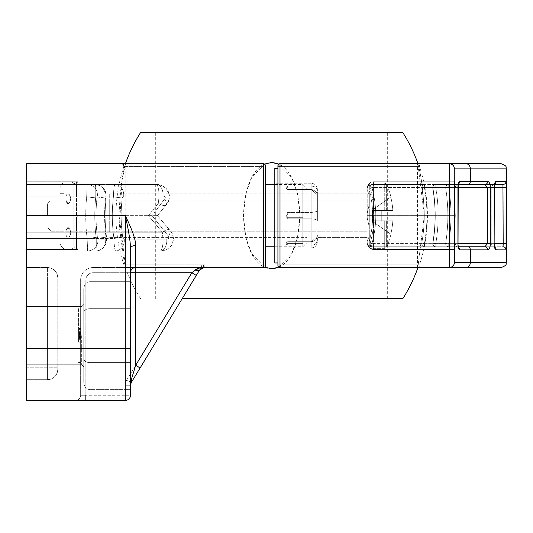 <?xml version="1.0" encoding="UTF-8"?>
<svg xmlns="http://www.w3.org/2000/svg" width="533" height="533" viewBox="0 0 533 533"><rect width="100%" height="100%" fill="white"/><g stroke="black" fill="none" stroke-linecap="round" stroke-linejoin="round"><path stroke-width="0.4" stroke-dasharray="2.67 2" d="M503.152 245.32L502.952 246.772L493.178 246.772L491.186 243.654L493.178 246.772L435.781 246.772A3.118 2.878 90 0 1 432.936 243.168L445.681 243.168C448.566 224.806 448.566 206.438 445.681 188.076L432.936 188.076C436.047 206.438 436.047 224.806 432.936 243.168C436.047 224.806 436.047 206.438 432.936 188.076L445.681 188.076C448.566 206.438 448.566 224.806 445.681 243.168L432.936 243.168L435.781 243.654C438.945 224.966 438.945 206.278 435.781 187.589L435.781 184.471L448.753 184.471L448.753 187.589L448.753 184.471L435.781 184.471L435.781 187.589C438.945 206.278 438.945 224.966 435.781 243.654L435.781 246.772L435.781 243.654L432.936 243.168C432.809 245.213 433.755 246.413 435.781 246.772L494.657 246.772M494.424 246.772L424.401 246.772A3.118 2.678 -90 0 1 421.756 243.168L370.188 243.168C375.219 224.806 375.219 206.438 370.188 188.076L371.927 187.589L454.915 187.589L454.915 243.654L456.781 246.772L454.915 243.654L454.915 187.589L458.034 187.589L458.567 183.625L456.781 184.471L454.915 187.589L456.781 184.471L458.307 184.471L435.781 184.471A3.118 2.878 -90 0 0 432.936 188.076L432.709 188.116C435.821 206.451 435.821 224.793 432.709 243.135C435.821 224.793 435.821 206.451 432.709 188.116L432.936 188.076A3.118 2.878 90 0 1 435.781 184.471A3.118 3.118 0 0 0 432.709 188.116A3.118 3.118 0 0 1 435.781 184.471L502.952 184.471L503.172 186.87M494.657 184.471L493.178 184.471L491.186 187.589L493.178 184.471L489.994 184.471L494.424 184.471M458.307 246.772L448.753 246.772L448.753 243.654L448.753 246.772L502.952 246.772A3.118 3.111 -90 0 1 506.064 249.884L496.163 249.884C494.924 249.391 494.251 247.319 494.138 243.654L448.753 243.654C451.691 224.966 451.691 206.278 448.753 187.589C451.691 206.278 451.691 224.966 448.753 243.654L445.681 243.168C445.601 245.3 446.627 246.499 448.753 246.772A3.118 3.111 -90 0 1 445.681 243.168L448.753 243.654L506.29 243.654L506.29 244.447M445.681 188.076L448.753 187.589L445.681 188.076A3.118 3.111 90 0 1 448.753 184.471A3.118 3.111 -90 0 0 445.681 188.076M490.32 243.654C490.267 247.265 489.414 249.344 487.755 249.884L459.739 249.884C458.58 249.504 457.98 247.425 457.927 243.654L457.927 187.589C457.98 183.825 458.58 181.746 459.739 181.36L487.755 181.36C489.407 181.886 490.26 183.965 490.32 187.589L490.32 243.654L487.422 243.654L484.89 246.772L371.927 246.772L371.927 243.654L371.927 246.772L424.401 246.772L424.401 243.654L424.401 246.772C422.576 246.506 421.69 245.307 421.75 243.168L424.401 243.654C427.799 224.966 427.799 206.278 424.401 187.589C427.799 206.278 427.799 224.966 424.401 243.654L371.927 243.654C377.044 224.966 377.044 206.278 371.927 187.589L371.927 184.471L424.401 184.471L424.401 187.589L424.401 184.471L371.927 184.471L371.927 187.589C377.044 206.278 377.044 224.966 371.927 243.654L370.188 243.168L371.927 246.772L456.781 246.772L371.927 246.772A3.118 1.759 90 0 1 370.188 243.168L368.929 242.801A3.118 3.118 0 0 0 371.927 246.772A3.118 3.118 0 0 1 368.929 242.808C373.893 224.686 373.893 206.564 368.929 188.442C373.893 206.564 373.893 224.686 368.929 242.808L371.927 243.654L458.034 243.654L458.034 187.589L424.401 187.589L421.75 188.076L424.401 187.589L490.32 187.589M506.29 245.007L506.283 245.466M506.277 246.059L506.223 248.625M506.064 181.36L496.163 181.36C494.924 181.86 494.244 183.932 494.138 187.589L494.138 243.654L494.298 187.589L448.753 187.589L506.29 187.589L506.29 243.654M506.097 181.4L506.163 181.74M506.163 181.78L506.217 182.493M506.223 182.626L506.29 187.589M458.567 183.625L456.781 184.471L467.721 184.471A3.118 2.638 90 0 0 470.359 181.36L470.359 168.901L454.436 168.901A5.19 5.19 0 0 0 449.246 163.704A5.19 5.19 -90 0 1 454.436 168.901L454.436 195.591L454.436 168.901A5.19 5.19 0 0 0 449.246 163.704L501.16 163.704M506.35 262.349L454.436 262.349L454.436 235.653L455.082 215.625L373.446 215.625L373.446 181.773L373.446 249.471L373.446 181.773L373.446 215.625L454.436 215.625L454.436 235.653M458.307 184.471L424.401 184.471L484.89 184.471L487.422 187.589L487.422 243.654L424.401 243.654L421.75 243.168C425.094 224.806 425.094 206.438 421.75 188.076C425.094 206.438 425.094 224.806 421.75 243.168L370.188 243.168C375.219 224.806 375.219 206.438 370.188 188.076L371.927 187.589L457.927 187.589M458.213 184.085A3.118 2.958 90 0 1 456.781 184.471L371.927 184.471A3.118 3.118 0 0 0 368.929 188.442A3.118 3.118 0 0 1 371.927 184.471L456.781 184.471A3.118 2.958 -90 0 0 458.447 183.932M449.246 163.704L449.246 267.539A5.19 5.19 0 0 0 454.436 262.349A5.19 5.19 0 0 1 449.246 267.539A5.19 5.19 0 0 0 454.436 262.349A5.19 5.19 -90 0 1 449.246 267.539L279.998 267.539A2.079 2.079 0 0 1 277.92 265.461L277.92 264.808L419.458 264.808L277.92 264.808L419.458 264.808L277.92 264.808L277.92 215.625L277.92 265.461L279.998 267.539L279.998 163.704L421.436 163.704L279.998 163.704A2.079 2.079 0 0 0 277.92 165.783L279.998 163.704L449.246 163.704A5.19 5.19 0 0 1 454.436 168.901M501.16 267.539L465.962 267.539A5.19 4.397 -90 0 0 470.359 262.349L470.359 249.884A3.118 2.638 -90 0 0 467.721 246.772M454.436 195.591L455.082 215.625M467.721 184.471L484.89 184.471A3.118 2.865 90 0 0 487.755 181.36M458.034 243.654L458.567 247.625L456.781 246.772A3.118 2.958 90 0 1 458.447 247.312M279.165 163.884L279.565 163.751M277.92 165.783L277.92 166.443L419.458 166.443L277.92 166.443L419.458 166.443L277.92 166.443L277.92 215.625L277.92 165.783L277.92 265.461M277.92 262.969L277.92 168.275L277.92 262.969L277.92 168.275L274.808 168.275L277.92 168.275L274.808 168.275L274.808 262.969L277.92 262.969L274.808 262.969L274.808 168.275L274.808 262.969L277.92 262.969M279.165 267.366L279.565 267.493M454.436 181.773L454.436 215.625L367.217 215.625L367.217 213.28L367.217 215.625L373.446 215.625L367.217 215.625L367.217 217.964L369.296 227.105L369.296 236.405L367.217 240.903L367.217 243.241L367.217 240.903L369.296 236.405L369.296 227.105L367.217 217.964L367.217 213.28L369.296 204.146L369.296 194.838L367.217 190.341L367.217 188.002L367.217 190.341L369.296 194.838L369.296 204.146L367.217 213.28L367.217 217.964L367.217 215.625L367.217 217.964L367.217 215.625L454.436 215.625L454.436 181.773L373.446 181.773C369.889 181.92 367.81 183.998 367.217 188.002C367.81 183.998 369.889 181.92 373.446 181.773L454.436 181.773L373.446 181.773C369.889 181.92 367.81 183.998 367.217 188.002L369.849 182.919L367.217 188.002L367.217 190.341L367.217 188.002C367.81 183.998 369.889 181.92 373.446 181.773L454.436 181.773L454.436 249.471L373.446 249.471C369.889 249.324 367.81 247.245 367.217 243.241C367.81 247.245 369.889 249.324 373.446 249.471L454.436 249.471L454.436 215.625M381.755 215.625L381.755 210.428L381.755 220.815L381.755 210.428L372.407 210.428L392.834 210.428L381.755 210.428L381.755 215.625L381.755 210.428L372.407 210.428L372.407 209.902L390.776 197.037A78.737 78.737 0 0 1 392.834 210.428A78.737 78.737 0 0 0 390.776 197.037L390.776 197.037A78.737 78.737 0 0 1 392.834 210.428L372.407 210.428L372.407 209.902L390.776 197.037A78.737 78.737 0 0 1 392.834 210.428L372.407 210.428L392.834 210.428L372.407 210.428L372.407 209.902L390.776 197.037L372.407 209.902L372.407 210.428L381.755 210.428L381.755 220.815L372.407 220.815L392.834 220.815A78.737 78.737 0 0 1 390.776 234.207L372.407 221.342L372.407 220.815L381.755 220.815L381.755 215.625M384.726 220.815L381.755 220.815L381.755 210.428L384.726 210.428L381.755 210.428L381.755 220.815L372.407 220.815L392.834 220.815A78.737 78.737 0 0 1 390.776 234.207L372.407 221.342L372.407 210.428L372.407 220.815L392.834 220.815A78.737 78.737 0 0 1 390.776 234.207L372.407 221.342L372.407 220.815L392.834 220.815A78.737 78.737 0 0 1 390.776 234.207L372.407 221.342L372.407 220.815L392.834 220.815L384.726 220.815L384.726 248.331L384.726 220.815M369.296 247.885L367.217 243.241L369.849 248.331L367.217 243.241L367.217 240.903L367.217 243.241C367.81 247.245 369.889 249.324 373.446 249.471L454.436 249.471L373.446 249.471C369.889 249.324 367.81 247.245 367.217 243.241L369.296 247.885L369.296 236.405L367.217 240.903L369.296 236.405L369.296 227.105L369.296 247.885M367.217 217.964L369.296 227.105L367.217 217.964L367.217 213.28L367.217 217.964M367.217 213.28L369.296 204.146L369.296 194.838L369.296 204.146L367.217 213.28L367.217 215.625L367.217 213.28M369.296 183.359L367.217 188.002L369.296 183.359L369.296 194.838L367.217 190.341L369.296 194.838L369.296 183.359M367.217 190.341L367.217 188.002L367.217 190.341M367.217 240.903L367.217 243.241L367.217 240.903M372.407 220.815L372.407 210.428L372.407 220.815M384.726 210.428L386.632 210.428L384.726 210.428L384.726 182.919L384.726 210.428M274.808 215.625L274.808 183.225L274.808 215.625M286.228 215.625L286.228 216.625L287.68 218.823L286.228 216.625L286.228 214.619L286.228 216.625L286.228 214.619L287.68 212.427L286.228 214.619L286.228 215.625M311.145 218.823L287.68 218.823L287.68 217.331L286.667 215.625L287.68 213.913L302.844 213.913L303.257 215.625L302.844 217.331L302.844 246.772L302.844 217.331L287.68 217.331L302.844 217.331L303.257 215.625L302.844 213.913L302.844 184.471L302.844 213.913L287.68 213.913L286.667 215.625L287.68 217.331L287.68 218.823L311.145 218.823L311.145 212.427L287.68 212.427L287.68 213.913L287.68 212.427L311.145 212.427L311.145 248.018L311.145 218.823C314.79 219.11 316.869 219.663 317.375 220.482L317.375 189.455L317.375 195.784L317.295 194.778L311.145 189.302L287.68 189.302L286.228 188.082L286.228 187.083L287.68 186.104L286.228 187.083L286.241 188.322L287.68 189.561L302.844 189.541L302.844 241.702L302.844 187.829L287.68 187.829C286.394 188.362 286.394 188.929 287.68 189.541C286.394 188.929 286.394 188.356 287.68 187.829L302.844 187.829L302.844 189.541L287.68 189.561L311.145 189.302L311.145 241.942L287.68 241.942L286.228 243.161L287.68 241.682L302.844 241.702L302.844 246.772L302.844 241.702L287.68 241.702C286.394 242.315 286.394 242.888 287.68 243.414L302.844 243.414L287.68 243.414C286.394 242.881 286.394 242.315 287.68 241.702L311.145 241.942L311.145 245.14L287.68 245.14L286.228 244.167L287.68 245.14L287.68 243.414L287.68 245.14L311.145 245.14L311.145 248.018L311.145 186.104L287.68 186.104L287.68 187.829L287.68 186.104L311.145 186.104L311.145 183.225L311.145 212.427L311.145 183.225L311.145 189.561L317.295 194.778C316.515 191.547 314.463 189.808 311.145 189.561L287.68 189.561L311.145 189.561C315.056 190.361 317.108 192.1 317.295 194.778L317.375 210.768C316.869 211.581 314.79 212.134 311.145 212.427C314.79 212.134 316.869 211.581 317.375 210.768L317.375 220.482C316.869 219.663 314.79 219.11 311.145 218.823M286.228 244.167L286.228 243.161L286.228 244.167M317.375 235.459L317.295 236.472L311.145 241.942L317.295 236.472C316.515 239.703 314.463 241.442 311.145 241.682C314.463 241.442 316.515 239.703 317.295 236.472L317.375 240.316C316.869 243.454 314.79 245.06 311.145 245.14C314.79 245.06 316.869 243.454 317.375 240.316L317.375 235.459M317.375 215.625L317.375 193.819L317.375 215.625M265.461 215.625L265.461 184.471L265.461 215.625M306.995 215.625L306.995 242.622L306.995 215.625M109.718 215.625L109.718 193.819L109.718 215.625M109.718 199.009L109.718 232.235L109.718 199.009L109.718 232.235L64.027 232.235L64.027 199.009L109.718 199.009L109.718 232.235L64.027 232.235L64.027 199.009L109.718 199.009M64.027 193.299L64.027 237.945L64.027 193.299L64.027 237.945L59.876 237.945L64.027 237.945L64.027 193.299L59.876 193.299L59.876 237.945L59.876 193.299L64.027 193.299M59.876 189.668L59.876 241.582A8.308 8.308 0 0 0 65.586 249.471L70.776 249.471L65.586 249.471A8.308 8.308 0 0 1 59.876 241.582L59.876 189.668A8.308 8.308 0 0 1 65.586 181.773L70.776 181.773L65.586 181.773A8.308 8.308 0 0 0 59.876 189.668M73.168 183.019A8.308 8.308 0 0 0 70.776 181.773L65.586 181.773L70.776 181.773A8.308 8.308 0 0 1 73.168 183.019L73.168 248.225A8.308 8.308 0 0 1 70.776 249.471L65.586 249.471L70.776 249.471A8.308 8.308 0 0 0 73.168 248.225A2.079 2.079 0 0 1 76.446 249.471L77.505 249.471L76.492 249.471L76.492 219.083A71.282 61.735 180 0 1 77.505 215.625A71.282 61.735 180 0 0 76.492 219.083A71.282 61.735 180 0 1 77.505 215.625A71.282 61.735 0 0 1 76.492 212.161A71.282 61.735 0 0 0 77.505 215.625A71.282 61.735 180 0 0 76.492 219.083L76.446 249.471A2.079 2.079 0 0 0 73.168 248.225L73.168 183.019A2.079 2.079 0 0 0 76.446 181.773L76.446 181.773A2.079 2.079 0 0 1 73.168 183.019M69.117 236.852C71.036 235.026 71.202 232.308 69.616 228.704C65.219 223.527 64.253 240.216 69.117 236.852C71.036 235.026 71.202 232.308 69.616 228.704C65.219 223.527 64.253 240.216 69.117 236.852M66.678 202.46L69.117 203C71.375 199.469 71.182 196.517 68.55 194.139C65.739 194.405 65.113 197.183 66.678 202.46L69.117 203C71.375 199.469 71.182 196.517 68.55 194.139C65.739 194.405 65.113 197.183 66.678 202.46M265.461 265.461L265.461 165.783A2.079 2.079 0 0 0 263.382 163.704L263.495 166.443L265.461 165.783A2.079 2.079 0 0 0 263.382 163.704L263.495 166.443L265.461 165.783L265.461 265.461A2.079 2.079 0 0 1 265.241 266.387A2.079 2.079 0 0 0 265.461 265.461L264.541 267.186L263.382 267.539L263.495 264.808L265.461 265.461A2.079 2.079 180 0 1 263.382 267.539L263.495 264.808L265.461 265.461L265.461 165.783L265.461 265.461L265.461 165.783L264.541 164.057L263.382 163.704L26.65 163.704L26.65 249.471L77.505 249.471A71.282 61.735 180 0 1 76.492 246.013L76.492 249.471L77.505 249.471L76.492 249.471L76.492 237.152L76.492 246.013A71.282 61.735 180 0 0 77.505 249.471A71.282 61.735 180 0 1 76.492 246.013L76.492 237.152L76.492 246.013A71.282 61.735 180 0 0 77.505 249.471L26.65 249.471L26.65 215.625L26.65 249.471L26.65 215.625L77.505 215.625A71.282 61.735 0 0 1 76.492 212.161A71.282 61.735 0 0 0 77.505 215.625L26.65 215.625L26.65 400.443L125.288 400.443A5.19 5.19 0 0 0 130.478 395.253L130.478 272.729A5.19 5.19 0 0 1 135.675 267.539L263.382 267.539L121.944 267.539L202.613 267.586L195.131 270.038L191.86 272.729L195.131 270.038A5.19 2.392 -148.7 0 0 199.569 270.038L198.556 271.703M26.65 335.65L26.65 364.725L26.65 335.65M26.65 238.464L26.65 184.471L26.65 250.923L26.65 184.471L26.65 250.923L26.65 184.471L26.65 238.464L113.949 238.464C114.209 246.013 114.748 250.164 115.574 250.923L160.573 250.923C162.911 248.704 163.504 242.475 162.345 232.235C163.504 242.468 162.911 248.698 160.573 250.923L115.574 250.923C114.748 250.17 114.209 246.019 113.949 238.464C111.957 224.646 111.777 210.801 113.402 196.93C113.629 189.388 114.149 185.231 114.968 184.471C114.149 185.224 113.629 189.382 113.402 196.93C111.777 210.801 111.957 224.646 113.949 238.464L122.717 237.198L124.242 239.157A10.38 8.755 90 0 1 115.574 250.923L160.573 250.923C161.306 251.929 171.633 248.718 172.819 242.308C174.238 238.311 173.205 234.247 169.721 230.116A10.38 3.938 -44.8 0 0 162.345 232.235L148.441 215.625L158.401 203.166C159.447 192.926 158.847 186.697 156.615 184.471L114.968 184.471L156.615 184.471C158.847 186.69 159.447 192.919 158.401 203.166L148.441 215.625L162.345 232.235A10.38 3.938 135.2 0 1 169.721 230.116L157.488 215.625L166.089 204.952A10.38 4.084 42.2 0 1 158.401 203.166A10.38 4.084 -137.8 0 0 166.089 204.952C168.881 202.647 169.694 198.443 168.528 192.353C167.395 186.643 157.042 183.505 156.615 184.471C157.255 183.965 159.753 184.731 164.111 186.777L168.728 192.906C170.234 196.577 169.354 200.588 166.089 204.952L157.488 215.625L169.721 230.116C172.652 232.201 173.625 236.445 172.632 242.861C171.353 249.011 160.733 251.876 160.573 250.923A10.38 6.229 90 0 0 166.749 239.157C169.188 238.491 169.741 237.511 168.421 236.219A10.38 3.938 -44.8 0 0 169.721 230.116A10.38 3.938 135.2 0 1 168.421 236.219C169.507 237.838 168.948 238.817 166.749 239.157A10.38 6.229 -90 0 1 160.573 250.923L95.827 250.923A10.38 9.861 90 0 1 95.827 250.923C96.226 250.19 96.366 246.033 96.246 238.464C96.366 246.026 96.226 250.177 95.827 250.923L87.632 250.923L87.139 238.464L87.632 250.923A10.38 10.32 90 0 0 97.859 239.157L97.392 237.198L97.859 239.157A10.38 10.32 -90 0 1 87.632 250.923L95.827 250.923C101.143 250.39 104.588 247.745 106.167 242.975L106.54 237.125L96.246 238.464C94.448 224.64 94.288 210.795 95.753 196.93C95.847 189.375 95.693 185.218 95.287 184.471L87.119 184.471L86.672 196.93L87.119 184.471L95.287 184.471C95.693 185.211 95.847 189.362 95.753 196.93C94.288 210.795 94.448 224.64 96.246 238.464L106.54 237.125C104.854 224.113 104.701 211.081 106.08 198.029L95.753 196.93L106.08 198.029L105.98 193.905L104.335 189.508C101.223 185.784 98.205 184.112 95.294 184.471A10.38 9.861 -90 0 0 95.287 184.471L26.65 184.471L26.65 203.166L26.65 184.471L156.615 184.471A10.38 6.436 -90 0 1 163.011 196.011A10.38 6.436 90 0 0 156.615 184.471L114.968 184.471A10.38 8.761 -90 0 1 123.669 196.011L122.197 197.97L113.402 196.93L122.197 197.97L123.669 196.011A10.38 8.761 90 0 0 114.968 184.471L87.119 184.471A10.38 10.32 -90 0 1 97.372 196.011L96.953 197.97L86.672 196.93C85.28 210.795 85.433 224.64 87.139 238.464C85.433 224.64 85.28 210.795 86.672 196.93L96.953 197.97L97.372 196.011A10.38 10.32 90 0 0 87.119 184.471L95.287 184.471A10.38 9.861 90 0 1 95.294 184.471L100.757 185.99C103.755 188.342 105.361 190.414 105.581 192.213L106.08 198.029C104.701 211.081 104.854 224.113 106.54 237.125L106.54 241.256L104.968 245.733C101.81 249.591 98.765 251.316 95.827 250.923A10.38 9.861 90 0 0 105.594 239.157L105.994 237.198L106.54 237.125L105.994 237.198L105.601 239.157A10.38 9.861 -90 0 1 95.827 250.923L115.574 250.923A10.38 8.755 -90 0 0 124.242 239.157L122.717 237.198L113.949 238.464L26.65 238.464L87.139 238.464L97.392 237.198L87.139 238.464L26.65 238.464L96.246 238.464L26.65 238.464M26.65 279.998L26.65 379.676L26.65 267.539L26.65 379.676L26.65 279.998L47.417 279.998L47.417 379.676L47.417 267.539L47.417 367.217L47.417 279.998L57.797 279.998L57.797 369.296L57.797 277.92A10.38 10.38 0 0 0 47.417 267.539C53.713 268.159 57.178 271.623 57.797 277.92A10.38 10.38 0 0 0 47.417 267.539C53.713 268.159 57.178 271.623 57.797 277.92L57.797 367.217L57.797 279.998L26.65 279.998M131.385 382.348L197.203 273.929L196.297 275.421L191.86 272.729L126.794 379.896A10.38 10.38 0 0 0 125.288 385.279L130.478 385.279L130.478 389.603L130.478 281.697L130.478 385.279L131.238 379.896L135.675 365.278L135.675 272.729L191.86 272.729L195.131 270.038C196.684 268.579 199.642 267.746 204.006 267.539L135.675 267.539L263.382 267.539L263.382 163.704A2.079 2.079 0 0 1 264.541 164.057A2.079 2.079 0 0 0 263.382 163.704M130.478 281.697L89.984 281.697C86.426 281.87 84.354 284.269 83.754 288.893L83.754 382.408L83.754 288.893C84.354 284.269 86.426 281.87 89.984 281.697L130.478 281.697L130.478 308.674L130.478 248.458C130.458 241.822 128.726 230.876 125.288 215.625C132.271 229.87 135.735 239.823 135.675 245.473L135.675 267.539A5.19 5.19 0 0 0 130.478 272.729A5.19 5.19 180 0 1 135.675 267.539L135.675 272.729L130.478 272.729M130.478 395.253A5.19 5.19 180 0 1 125.288 400.443L125.288 395.253L130.478 395.253A5.19 5.19 180 0 1 125.288 400.443L125.288 395.253L85.833 395.253L125.288 395.253L125.288 385.279L125.288 395.253L130.478 395.253A5.19 5.19 0 0 1 125.288 400.443L125.288 215.625L26.65 215.625L157.488 215.625L26.65 215.625M80.643 395.253L85.833 395.253L85.833 279.998A7.269 7.269 0 0 1 93.102 272.729L191.86 272.729L93.102 272.729A7.269 7.269 0 0 0 85.833 279.998L85.833 395.253L80.643 395.253A5.19 5.19 0 0 1 75.453 400.443A5.19 5.19 -90 0 0 80.643 395.253L80.643 279.998L80.643 395.253A5.19 5.19 -90 0 1 75.453 400.443M201.661 264.808A2.079 0.986 90 0 1 200.728 267.539L93.102 267.539A12.459 12.459 0 0 0 80.643 279.998A12.459 12.459 0 0 1 93.102 267.539L204.006 267.539A2.079 0.939 90 0 0 204.899 264.808L123.916 264.808L204.899 264.808M203.526 264.868A2.079 0.919 93.8 0 1 202.613 267.586L204.006 267.539L199.569 270.038L204.006 267.539C199.622 267.753 196.664 268.585 195.131 270.038A5.19 2.392 31.3 0 0 199.569 270.038A5.19 2.392 31.3 0 1 195.131 270.038M201.021 268.485L200.568 268.845M199.842 269.638L198.463 271.857M168.701 320.879L138.433 370.735M136.908 373.24L133.303 379.183M131.105 382.807A5.19 5.19 0 0 1 131.238 382.587L126.794 379.896A10.38 10.38 0 0 0 125.288 385.279L130.478 385.279L130.578 384.3A5.19 5.19 0 0 1 130.838 383.387L131.238 382.587A5.19 5.19 0 0 0 131.105 382.807A5.19 5.19 0 0 1 131.238 382.587A5.19 3.371 31.3 0 0 131.238 379.896M264.115 163.838L264.448 164.004M78.564 334.457L78.564 333.032L78.564 335.25L80.643 335.25L80.643 362.467L80.643 308.034L80.643 342.006L80.643 333.032L80.643 335.25L78.564 335.25L78.564 308.034L78.564 337.316L80.643 337.316L80.643 328.495L80.643 342.213L80.643 328.495L80.643 337.316L78.564 337.316L78.564 342.006L78.564 334.457L80.643 334.457M264.115 267.406L264.448 267.246M317.375 190.927C316.869 187.789 314.79 186.184 311.145 186.104C314.79 186.184 316.869 187.789 317.375 190.927M64.027 199.009L64.027 232.235L64.027 199.009M59.876 193.299L59.876 237.945L59.876 193.299M77.505 181.773L76.492 181.773L77.505 181.773A71.282 61.735 0 0 0 76.492 185.231L76.492 227.944L76.492 185.231A71.282 61.735 0 0 1 77.505 181.773L76.492 181.773L76.492 194.092L76.492 185.231A71.282 61.735 0 0 1 77.505 181.773A71.282 61.735 0 0 0 76.492 185.231L76.492 181.773L77.505 181.773L26.65 181.773L77.505 181.773M69.616 202.547C65.219 207.723 64.253 191.027 69.117 194.398C71.036 196.217 71.202 198.936 69.616 202.547C65.219 207.723 64.253 191.027 69.117 194.398C71.036 196.217 71.202 198.936 69.616 202.547M26.65 249.471L77.505 249.471L26.65 249.471M69.117 228.244C71.375 231.775 71.182 234.733 68.55 237.105C65.739 236.839 65.113 234.067 66.678 228.784L69.117 228.244C71.375 231.775 71.182 234.733 68.55 237.105C65.739 236.839 65.113 234.067 66.678 228.784L69.117 228.244M367.217 215.625L367.217 193.819L367.217 215.625M51.155 215.625L51.155 200.048L51.155 215.625M47.417 215.625L47.417 203.786L47.417 215.625M140.112 367.97L135.675 365.278L191.86 272.729L196.297 275.421L199.569 270.038C202.387 267.606 203.866 266.773 204.006 267.539M131.518 382.114L131.831 381.601M135.482 375.592L138.427 370.741M131.238 382.587L126.794 379.896L191.86 272.729L196.297 275.421L199.569 270.038M130.478 362.627L89.984 362.627L89.984 308.674L89.984 389.603L89.984 281.697L89.984 362.627C86.426 362.54 84.354 361.341 83.754 359.029C84.354 361.341 86.426 362.54 89.984 362.627L130.478 362.627L89.984 362.627C86.426 362.54 84.354 361.341 83.754 359.029L83.754 382.408C84.354 387.038 86.426 389.43 89.984 389.603L130.478 389.603L89.984 389.603C86.426 389.43 84.354 387.038 83.754 382.408L83.754 312.271C84.354 309.959 86.426 308.76 89.984 308.674L130.478 308.674L89.984 308.674C86.426 308.76 84.354 309.959 83.754 312.271C84.354 309.959 86.426 308.76 89.984 308.674L130.478 308.674L89.984 308.674C86.426 308.76 84.354 309.959 83.754 312.271L83.754 359.029C84.354 361.341 86.426 362.54 89.984 362.627L130.478 362.627M83.754 335.65L83.754 366.804L83.754 335.65M81.682 335.65L81.682 364.725L81.682 335.65M78.564 335.677L78.564 328.495L78.564 342.213L78.564 328.495L78.564 334.764L78.564 328.495L78.564 334.637L78.564 328.495L78.564 333.192L78.564 328.495L78.564 330.953L80.643 330.953L78.564 330.953L80.643 330.953L78.564 330.953L78.564 338.122L80.643 338.122L78.564 338.122L78.564 339.141L78.564 335.677L80.643 335.677M78.564 337.516L78.564 335.67L80.643 335.67L78.564 335.67L78.564 334.657L78.564 337.516L80.643 337.516L80.643 339.141L80.643 336.656L80.643 337.516L78.564 337.516L80.643 337.516M78.564 337.835L78.564 331.153L80.643 331.153L78.564 331.153L80.643 331.153L78.564 331.153L78.564 334.024L78.564 331.153L80.643 331.153L78.564 331.153L80.643 331.153L78.564 331.153L80.643 331.153L78.564 331.153L80.643 331.153L78.564 331.153L80.643 331.153L78.564 331.153L80.643 331.153L78.564 331.153L78.564 333.745L80.643 333.745L78.564 333.745L78.564 334.764L78.564 328.495L78.564 337.835L80.643 337.835M78.564 328.495L78.564 331.153L78.564 328.495L80.643 328.495L78.564 328.495M80.643 338.442L80.643 336.443L78.564 336.443L78.564 338.442L78.564 337.709L80.643 337.709L80.643 338.442L78.564 338.442M78.564 342.006L80.643 342.006L80.643 339.348L80.643 342.006L78.564 342.006M78.564 339.141L80.643 339.141L78.564 339.141M78.564 334.637L80.643 334.637M78.564 336.276L80.643 336.276L78.564 336.276M78.564 334.024L80.643 334.024L78.564 334.024M78.564 337.502L80.643 337.502L78.564 337.502M78.564 329.767L80.643 329.767M78.564 330.12L80.643 330.12L78.564 330.134M78.564 335.25L80.643 335.25M78.564 329.108L80.643 329.108M78.564 331.359L80.643 331.359L80.643 334.224L80.643 331.359L78.564 331.359L80.643 331.359L78.564 331.359L78.564 334.224L78.564 331.359M78.564 333.845L80.643 333.845L78.564 333.845M78.564 336.656L80.643 336.669M78.564 335.044L80.643 335.044L78.564 335.044M78.564 339.348L80.643 339.348L78.564 339.348M78.564 342.213L80.643 342.213L78.564 342.213M78.564 334.224L80.643 334.224L78.564 334.224M76.492 203.306L76.492 227.944L76.492 203.306M164.697 198.949C165.89 197.616 165.323 196.637 163.011 196.011C165.35 196.67 165.91 197.65 164.697 198.949A10.38 4.084 42.2 0 1 166.089 204.952A10.38 4.084 -137.8 0 0 164.697 198.949L152.038 215.625L164.697 198.949M105.088 196.011A10.38 9.861 -90 0 0 95.294 184.471A10.38 9.861 90 0 1 105.088 196.011L105.527 197.97L105.088 196.011L97.372 196.011L105.088 196.011M105.527 197.97L106.08 198.029L105.527 197.97C104.142 211.068 104.295 224.14 105.994 237.198C104.295 224.14 104.142 211.061 105.527 197.97M26.65 267.539L47.417 267.539A10.38 10.38 0 0 1 57.797 277.92A10.38 10.38 0 0 0 47.417 267.539L26.65 267.539M57.797 369.296A10.38 10.38 0 0 1 47.417 379.676L47.417 367.217L47.417 379.676C53.713 379.05 57.178 375.592 57.797 369.296A10.38 10.38 180 0 1 47.417 379.676C53.713 379.05 57.178 375.592 57.797 369.296L57.797 367.217L57.797 369.296A10.38 10.38 180 0 1 47.417 379.676L26.65 379.676L47.417 379.676A10.38 10.38 0 0 0 57.797 369.296A10.38 10.38 180 0 1 47.417 379.676A10.38 10.38 0 0 0 57.797 369.296A10.38 10.38 180 0 1 47.417 379.676M286.228 187.083L286.228 188.082L286.228 187.083M503.179 243.961L503.172 244.294M503.172 186.99L503.179 243.654M494.138 187.589L435.781 187.589L491.186 187.589L491.186 243.654L491.186 187.589L494.298 187.589L494.937 183.692L493.178 184.471L502.952 184.471M494.937 183.692L493.178 184.471L484.89 184.471M494.298 243.654L435.781 243.654L494.298 243.654L494.937 247.559L493.178 246.772A3.118 2.978 90 0 1 494.817 247.285M278.786 267.146L291.738 253.635L297.541 237.671L299.959 215.625L297.541 193.572L291.738 177.616L278.786 164.097M264.595 164.097L251.649 177.616L245.846 193.572L243.421 215.625L245.846 237.671L251.649 253.635L264.595 267.146M402.821 298.687L182.173 298.687M271.69 162.485C280.211 162.225 297.927 170.267 299.959 215.625C297.927 260.977 280.211 269.025 271.69 268.759C263.175 269.018 245.46 260.977 243.421 215.625C245.46 170.267 263.175 162.225 271.69 162.485M402.821 132.557L140.559 132.557M424.321 215.625L417.852 267.539L424.321 215.625C422.629 170.154 416.413 161.985 417.539 162.485C416.413 161.985 422.629 170.16 424.321 215.625L417.852 163.704M140.559 298.687A155.23 155.23 0 0 1 125.841 268.759L119.059 215.625C120.744 170.234 126.947 162.072 125.841 162.485L125.841 268.759L124.136 261.59L119.392 227.344L122.11 179.981L125.535 163.704M496.163 181.36A3.118 2.978 90 0 1 493.178 184.471A3.118 2.978 -90 0 0 494.817 183.958M465.962 163.704A5.19 4.397 90 0 1 470.359 168.901L506.35 168.901M370.188 188.076A3.118 1.759 90 0 1 371.927 184.471A3.118 1.759 -90 0 0 370.188 188.076L421.756 188.076A3.118 2.678 90 0 1 424.401 184.471A3.118 2.678 -90 0 0 421.756 188.076L370.188 188.076M458.567 247.625L456.781 246.772A3.118 2.958 -90 0 1 458.213 247.165M484.89 246.772L484.89 246.772A3.118 2.865 -90 0 1 487.755 249.884M369.296 204.146L369.296 227.105L369.296 204.146M386.632 210.428L386.632 184.165L386.632 210.428M386.632 220.815L386.632 247.079L386.632 220.815M85.833 279.998L80.643 279.998L85.833 279.998M93.102 272.729L93.102 267.539L93.102 272.729M203.386 267.573A2.079 1.013 83.1 0 0 204.039 264.861M263.495 166.443L123.916 166.443L263.495 166.443L263.495 264.808L263.495 166.443M130.478 348.529L26.65 348.529M130.478 248.458L130.478 248.458A5.19 2.985 -0 0 1 135.675 245.473M130.578 384.3A5.19 5.19 0 0 1 130.838 383.387M85.833 395.253L85.833 400.443M78.564 337.709L80.643 337.709M78.564 332.592L80.643 332.592L78.564 332.605M78.564 332.985L80.643 332.998M78.564 329.641L80.643 329.641L78.564 329.641M78.564 334.477L80.643 334.477L78.564 334.477M78.564 332.785L80.643 332.785L78.564 332.785M78.564 333.192L80.643 333.192L78.564 333.192M78.564 339.974L80.643 339.974M78.564 340.86L80.643 340.86L78.564 340.86M78.564 334.944L80.643 334.944L78.564 334.944M78.564 336.629L80.643 336.629M78.564 333.345L80.643 333.345M78.564 334.517L80.643 334.517M78.564 333.425L80.643 333.425M78.564 337.083L80.643 337.083M78.564 340.907L80.643 340.907M78.564 337.576L80.643 337.576M26.65 196.93L113.402 196.93L26.65 196.93M122.197 197.97C120.658 211.068 120.831 224.146 122.717 237.198C120.831 224.146 120.658 211.068 122.197 197.97M168.421 236.219L152.038 215.625L168.421 236.219M124.242 239.157L166.749 239.157L124.242 239.157M163.011 196.011L123.669 196.011L163.011 196.011M26.65 232.235L162.345 232.235L26.65 232.235M26.65 203.166L158.401 203.166L26.65 203.166M97.859 239.157L105.601 239.157L97.859 239.157M96.953 197.97C95.634 211.061 95.78 224.14 97.392 237.198C95.78 224.14 95.634 211.061 96.953 197.97M57.797 277.92A10.38 10.38 0 0 0 47.417 267.539A10.38 10.38 0 0 1 57.797 277.92A10.38 10.38 0 0 0 47.417 267.539M26.65 367.217L57.797 367.217L26.65 367.217M494.937 247.559L493.178 246.772A3.118 2.978 -90 0 1 496.163 249.884M421.436 267.539C419.991 267.206 419.338 266.293 419.471 264.808A155.749 155.749 0 0 0 419.471 166.443C419.338 164.95 419.991 164.037 421.436 163.704M384.726 182.919L369.849 182.919L384.726 182.919L386.632 184.165L384.726 182.919M384.726 248.331L369.849 248.331L384.726 248.331L386.632 247.079A78.911 78.911 0 0 0 390.929 234.313A78.911 78.911 0 0 1 386.632 247.079L384.726 248.331M390.929 196.93A78.911 78.911 0 0 0 386.632 184.165A78.911 78.911 0 0 1 390.929 196.93M311.145 248.018L274.808 248.018L311.145 248.018C314.93 247.652 317.008 245.573 317.375 241.789C317.008 245.573 314.93 247.652 311.145 248.018M287.68 241.682L311.145 241.682L287.68 241.682L286.241 242.921L287.68 241.682M265.461 246.772L302.844 246.772L306.995 242.622L302.844 246.772L274.808 246.772M265.461 184.471L302.844 184.471L306.995 188.629L302.844 184.471L274.808 184.471M109.718 193.819L306.995 193.819L109.718 193.819M109.718 237.425L306.995 237.425L109.718 237.425M130.478 385.279L131.231 382.587M265.461 165.783A2.079 2.079 0 0 0 265.241 164.857A2.079 2.079 0 0 1 265.461 165.783M263.382 267.539A2.079 2.079 0 0 0 264.541 267.186A2.079 2.079 0 0 1 263.382 267.539M123.916 166.443A155.749 155.749 0 0 0 123.916 264.808L123.643 266.66L121.944 267.539M286.241 188.322L287.68 189.561L286.241 188.322M311.145 183.225L274.808 183.225L311.145 183.225C314.93 183.599 317.008 185.671 317.375 189.455C317.008 185.671 314.93 183.599 311.145 183.225M367.217 237.425L317.375 237.425L367.217 237.425M367.217 193.819L317.375 193.819L367.217 193.819M367.217 231.195L51.155 231.195L47.417 227.458L51.155 231.195L367.217 231.195M367.217 200.048L51.155 200.048L47.417 203.786L51.155 200.048L367.217 200.048M81.682 306.582L83.754 304.503L81.682 306.582L26.65 306.582L81.682 306.582M81.682 364.725L83.754 366.804L81.682 364.725L26.65 364.725L81.682 364.725M80.643 362.487L78.564 362.487M80.643 308.014L78.564 308.014M78.564 334.764L80.643 334.764L78.564 334.764M78.564 334.657L80.643 334.657L78.564 334.657M78.564 333.032L80.643 333.032M432.709 243.135A3.118 3.118 0 0 0 435.781 246.772A3.118 3.118 0 0 1 432.709 243.135M387.671 298.687L387.671 132.557M155.709 298.687L155.709 132.557M417.539 162.485L417.539 268.759"/><path stroke-width="0.8" d="M458.307 246.772L484.89 246.772L458.307 246.772L484.89 246.772L487.422 243.654L487.422 187.589L484.89 184.471L489.994 184.471L458.307 184.471M494.817 183.958A3.118 2.978 -90 0 0 496.163 181.36C494.924 181.853 494.251 183.932 494.138 187.589L494.138 243.654C494.244 247.312 494.924 249.391 496.163 249.884L506.064 249.884L506.097 181.4M506.223 248.625L506.064 249.884A3.118 3.111 90 0 0 502.952 246.772L503.179 243.961M506.29 187.589L494.298 187.589L494.138 243.654L503.179 243.654L502.952 184.471L494.424 184.471M502.952 184.471A3.118 3.111 90 0 0 506.064 181.36A3.118 3.111 -90 0 1 502.952 184.471L494.657 184.471M454.436 181.773L454.436 262.349L470.359 262.349L470.359 249.884L487.755 249.884C489.407 249.357 490.26 247.279 490.32 243.654L490.32 187.589C490.267 183.978 489.414 181.9 487.755 181.36L470.359 181.36L470.359 168.901A5.19 4.397 -90 0 0 465.962 163.704L449.246 163.704L449.246 267.539L501.16 267.539C508.415 264.854 505.417 263.588 506.35 262.349L506.35 168.901L454.436 168.901A5.19 5.19 0 0 0 449.246 163.704L279.998 163.704A2.079 2.079 180 0 0 277.92 165.783L277.946 165.483M506.29 244.447L506.29 245.007M506.283 245.466L506.277 246.059M506.35 168.901C505.384 167.542 508.389 166.349 501.16 163.704L465.962 163.704M467.721 184.471A3.118 2.638 -90 0 0 470.359 181.36L459.739 181.36C458.58 181.74 457.98 183.818 457.927 187.589L457.927 243.654C457.98 247.425 458.58 249.497 459.739 249.884L470.359 249.884A3.118 2.638 90 0 0 467.721 246.772M454.436 195.591L455.082 215.625L454.436 235.653M506.35 262.349L470.359 262.349A5.19 4.397 90 0 1 465.962 267.539L279.998 267.539A2.079 2.079 0 0 1 277.92 265.461L277.946 265.767M454.436 262.349L454.436 249.471L454.436 262.349A5.19 5.19 0 0 1 449.246 267.539M278.812 164.077L279.165 163.884M279.565 163.751L279.998 163.704A2.079 2.079 180 0 0 277.92 165.783L277.92 265.461A2.079 2.079 0 0 0 279.998 267.539L279.565 267.493M277.92 168.275L277.92 262.969L274.808 262.969L274.808 168.275L277.92 168.275M278.812 267.166L279.165 267.366M455.082 215.625L454.436 215.625M26.65 400.443L26.65 348.529L125.288 348.529L125.288 400.443L26.65 400.443M130.478 281.697L130.478 272.729A5.19 5.19 0 0 1 135.675 267.539L263.382 267.539L263.382 163.704L26.65 163.704L26.65 348.529M26.65 215.625L125.288 215.625C128.726 230.876 130.458 241.822 130.478 248.458L130.478 395.253A5.19 5.19 0 0 1 125.288 400.443M130.478 389.603L130.478 395.253L130.478 389.603M130.478 362.627L130.478 308.674M203.386 267.573L201.021 268.485M200.568 268.845L200.002 269.425M138.433 370.735L136.908 373.24M133.303 379.183L131.385 382.348M131.105 382.807A5.19 5.19 0 0 0 130.478 385.279A5.19 5.19 0 0 1 130.578 384.3L130.838 383.387A5.19 5.19 0 0 1 131.105 382.807A5.19 5.19 0 0 0 130.838 383.387M204.006 267.539C199.622 267.753 196.664 268.585 195.131 270.038L191.86 272.729L196.297 275.421L199.569 270.038C202.347 267.619 203.826 266.786 204.006 267.539L199.569 270.038L131.238 382.587L130.478 385.279A5.19 5.19 0 0 1 130.578 384.3M131.518 382.114L131.238 382.587A5.19 3.371 -148.7 0 0 131.238 379.896L130.478 385.279L131.231 382.587M138.427 370.741L140.112 367.97L135.675 365.278L131.238 379.896M135.675 267.539L135.675 365.278L191.86 272.729L130.478 272.729A5.19 5.19 0 0 1 135.675 267.539L135.675 245.473C135.735 239.823 132.271 229.876 125.288 215.625L125.288 348.529L130.478 348.529M130.478 248.458L130.478 248.458A5.19 2.985 180 0 1 135.675 245.473M264.115 267.406L263.382 267.539A2.079 2.079 0 0 0 265.461 265.461L265.461 165.783A2.079 2.079 0 0 0 263.382 163.704L264.115 163.838M265.221 164.81L265.361 165.143M199.569 270.038A5.19 2.392 -148.7 0 1 195.131 270.038M265.221 266.433L265.361 266.1M131.831 381.601L135.482 375.592M140.112 367.97L168.701 320.879M503.172 244.294L503.152 245.32M264.595 267.146L271.69 268.759L278.786 267.146M278.786 164.097L271.69 162.485L264.595 164.097M182.173 298.687L402.821 298.687A155.23 155.23 0 0 0 417.539 268.759L417.852 267.539L417.539 268.759M125.535 163.704L125.841 162.485A155.23 155.23 0 0 1 140.559 132.557L402.821 132.557A155.23 155.23 0 0 1 417.539 162.485L417.852 163.704M494.504 184.092L494.937 183.698L494.138 187.589M494.817 247.285A3.118 2.978 90 0 1 496.163 249.884M503.179 243.654L506.29 243.654M506.064 181.36L496.163 181.36M458.447 183.932A3.118 2.958 -90 0 0 459.739 181.36A3.118 2.958 90 0 1 458.213 184.085M484.89 184.471L484.89 184.471A3.118 2.865 -90 0 0 487.755 181.36M457.927 187.589L490.32 187.589M490.32 243.654L457.927 243.654L458.233 247.265M484.89 246.772A3.118 2.865 90 0 1 487.755 249.884M458.447 247.312A3.118 2.958 90 0 1 459.739 249.884A3.118 2.958 -90 0 0 458.213 247.165M279.998 163.704L279.998 267.539M85.833 395.253L85.833 400.443M494.298 243.654L494.937 247.559L494.504 247.152M458.034 243.654L458.233 183.978M123.916 166.443L123.643 164.584L121.944 163.704M265.461 184.471L274.808 184.471M265.461 246.772L274.808 246.772"/></g></svg>
